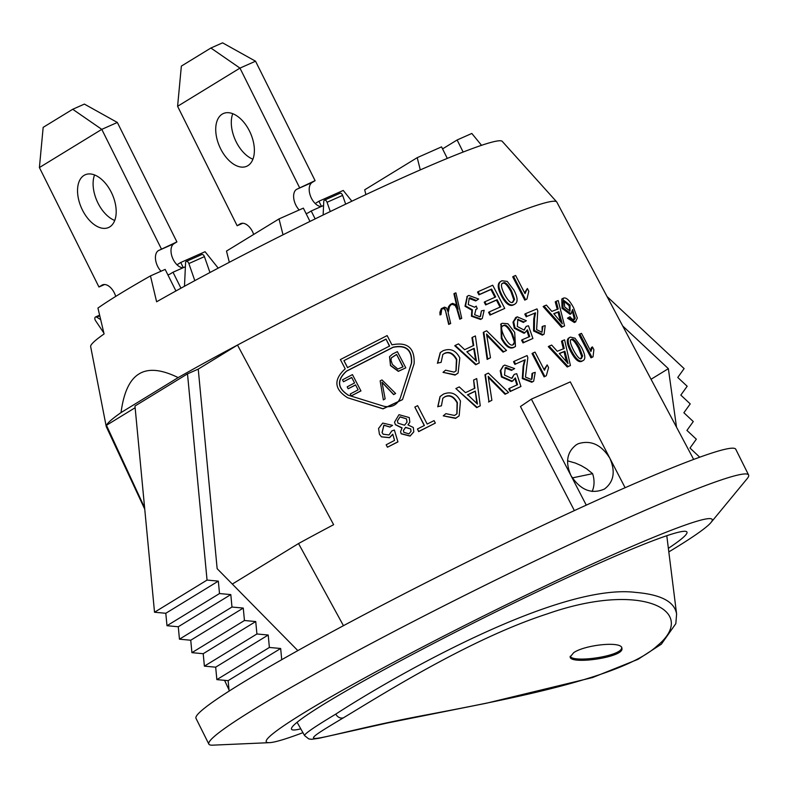 <?xml version="1.0" encoding="UTF-8"?>
<svg xmlns="http://www.w3.org/2000/svg" width="788" height="788" viewBox="0 0 788 788"><rect width="100%" height="100%" fill="white"/><g stroke="black" fill="none" stroke-linecap="round" stroke-linejoin="round"><path stroke-width="1.18" d="M621.702 647.716C621.929 656.246 572.876 663.151 570.157 656.286M573.723 652.641C585.09 644.732 622.303 640.861 621.88 648.327C624.785 657.281 570.069 664.974 570.157 656.936L573.723 652.641M666.786 535.712L676.616 614.157C674.745 601.825 661.181 594.585 635.886 592.428C559.293 582.716 396.778 674.469 335.806 714.105C314.481 726.891 304.079 734.061 304.611 735.628L308.768 738.917L311.506 739.302L318.746 738.326L387.371 723.01L486.57 703.182L592.527 677.562L638.024 659.32L661.368 644.151L675.828 623.643L676.596 614.177M343.952 717.494C386.179 691.982 471.411 638.477 547.325 613.872C642.299 580.51 699.389 611.202 657.3 645.756C623.919 676.774 515.49 697.941 427.214 714.746C317.071 735.293 281.927 754.431 343.952 717.494A6.56 5.309 58.5 0 1 335.806 714.105M567.557 460.832L575.447 463.078L581.239 465.639L586.587 468.791L592.606 473.667L572.305 477.912M592.606 473.667A24.911 20.163 -121.5 0 1 592.133 491.476M100.687 319.632L96.688 317.15A2.62 1.527 -113.9 0 0 95.525 316.983A2.62 1.527 -113.9 0 0 95.555 320.667L103.858 332.999M209.963 272.51L204.427 256.642A2.62 1.527 -113.9 0 0 201.836 254.524L186.263 261.429A2.62 1.527 -113.9 0 0 185.574 262.729L184.481 286.261M161.018 271.23A13.11 7.653 66.1 0 1 158.378 250.623L176.906 241.906L117.343 122.465L84.385 104.095L72.713 109.276L101.78 129.36L39.4 167.548L43.163 127.361L72.713 109.276M176.906 241.906L173.951 243.719A13.11 7.653 -113.9 0 0 177.014 264.768A13.11 7.653 -113.9 0 0 182.993 267.812M94.56 174.956A28.841 16.844 -113.9 0 0 114.733 220.453M161.333 248.811L101.78 129.36L117.343 122.465M104.538 284.527L98.953 286.999L39.4 167.548M98.953 286.999L101.908 285.187A13.11 7.653 66.1 0 1 102.43 284.911A13.11 7.653 66.1 0 1 115.718 296.416M109.709 226.924A28.841 16.844 66.1 0 1 108.547 227.525A28.841 16.844 66.1 0 1 81.469 207.983A28.841 16.844 66.1 0 1 85.173 174.788A28.841 16.844 66.1 0 1 111.797 193.316A28.841 16.844 66.1 0 1 109.709 226.924M180.964 288.191L173.005 272.234L170.05 274.047A13.11 7.653 66.1 0 1 169.528 274.322A13.11 7.653 66.1 0 1 167.814 274.707L165.165 269.397L150.459 275.908A222.738 13.987 153.5 0 0 119.549 294.052A222.738 13.987 153.5 0 0 97.939 308.069L104.085 333.945A229.988 14.44 153.5 0 0 90.65 346.562L106.222 426.466A251.707 15.809 -26.5 0 1 121.047 412.567L121.047 412.567C123.677 392.434 129.685 379.55 139.052 373.916C148.341 368.134 161.382 369.355 178.167 377.6A251.707 15.809 -26.5 0 1 416.566 255.903A251.707 15.809 -26.5 0 1 556.673 201.876A251.707 15.809 -26.5 0 1 556.82 202.083L693.667 459.424M175.921 290.969L167.814 274.707M194.813 280.636L188.864 263.547A2.62 1.527 -113.9 0 0 186.263 261.429M185.387 266.748L173.005 272.234M177.014 264.768L180.738 262.493L183.318 267.664M345.676 204.151L342.622 195.385A2.62 1.527 -113.9 0 0 340.022 193.267L324.459 200.162A2.62 1.527 -113.9 0 0 323.76 201.472L323.139 215.006M299.204 209.972A13.11 7.653 66.1 0 1 296.564 189.366L315.092 180.649L255.539 61.208L222.58 42.838L210.898 48.019L239.966 68.103L177.596 106.291L181.358 66.103L210.898 48.019M315.092 180.649L312.137 182.461A13.11 7.653 -113.9 0 0 315.21 203.511A13.11 7.653 -113.9 0 0 321.179 206.554M232.756 113.699A28.841 16.844 -113.9 0 0 252.918 159.196M299.519 187.554L239.966 68.103L255.539 61.208M242.734 223.27L237.149 225.742L177.596 106.291M237.149 225.742L240.104 223.93A13.11 7.653 66.1 0 1 240.626 223.654A13.11 7.653 66.1 0 1 253.677 234.44M247.895 165.657A28.841 16.844 66.1 0 1 246.743 166.268A28.841 16.844 66.1 0 1 219.655 146.726A28.841 16.844 66.1 0 1 223.359 113.531A28.841 16.844 66.1 0 1 249.983 132.059A28.841 16.844 66.1 0 1 247.895 165.657M315.151 218.897L311.201 210.977L308.246 212.79A13.11 7.653 66.1 0 1 307.714 213.065A13.11 7.653 66.1 0 1 306.01 213.449L303.35 208.14L279.021 218.916L283.02 234.804M309.979 221.428L306.01 213.449M330.28 211.548L327.05 202.28A2.62 1.527 -113.9 0 0 324.459 200.162M323.572 205.491L311.201 210.977M315.21 203.511L318.923 201.236L321.504 206.407M144.618 507.767L106.449 425.293A251.707 15.809 -26.5 0 1 121.047 412.577L178.167 377.6A251.707 15.809 -26.5 0 1 237.503 345.055L333.619 524.69A257.065 16.144 153.5 0 0 298.534 543.543L343.45 625.682M144.756 509.186L106.301 426.702A251.707 15.809 -26.5 0 1 106.222 426.466M402.904 367.021L396.61 354.433L403.042 366.824L397.802 369.05L392.394 364.499L390.976 360.234L391.409 357.772L396.61 354.433M396.472 354.63L391.36 357.86M392.552 354.048L397.369 351.635L405.8 367.858L398.433 371.187L390.572 365.405L389.577 356.629L392.552 354.048M405.8 367.858L398.324 371.365L390.484 365.583L389.528 356.708M382.751 423.067L392.552 425.372L389.952 426.998L383.864 425.156L382.052 432.582L383.185 434.198L389.006 434.976L391.784 430.957L394.374 430.021L397.901 441.792L387.44 447.229L386.169 444.787L394.552 440.413L392.788 434.227L389.489 437.596L381.441 436.818L379.442 434.257L378.555 428.465L382.751 423.067M389.952 426.998L392.552 425.372M392.838 434.336L389.548 437.695L381.5 436.867M395.527 433.863L397.94 441.901L387.44 447.229M389.991 427.106L383.923 425.254L382.141 432.671L383.234 434.237M414.843 407.071L417.62 405.662L427.175 424.072L434.07 420.615L435.35 423.077L418.724 431.45L417.443 428.987L424.397 425.471L414.843 407.071L424.289 425.648M435.35 423.077L418.655 431.617L417.443 428.987M474.622 307.241L476.218 306.118L477.252 308.729L475.942 309.379L474.612 314.678L479.882 316.756L480.522 316.392L481.399 310.886L484.157 310.275L482.295 318.411L481.133 319.071L471.953 315.83L472.386 309.812L465.541 305.882L467.442 296.19L468.771 295.431L478.641 299.036L476.346 300.533L469.973 297.785L469.244 298.209L468.23 304.582L474.622 307.241L475.4 306.778M476.346 300.533L478.641 299.036M482 318.608L480.572 319.465L471.421 316.215L471.845 310.196L465.019 306.256L467.176 296.396M471.845 310.196L472.386 309.812M480.227 316.579L481.399 310.886M477.252 308.729L475.676 309.586M475.115 306.965L475.656 306.512M475.765 300.937L468.978 298.416M511.648 291.058L514.574 299.381L512.978 302.09C511.048 303.715 508.171 301.075 504.369 294.18C500.951 287.118 500.538 283.424 503.108 283.109C505.01 281.493 507.856 284.143 511.648 291.058L510.91 291.54C507.108 284.626 504.271 281.966 502.38 283.572M512.249 302.553L513.825 299.854L510.91 291.54M507.255 281.405L513.914 290.102C518.031 298.002 518.12 302.779 514.17 304.454C510.319 306.305 506.26 303.222 502.005 295.204C497.947 287.315 497.908 282.508 501.907 280.774L507.255 281.405M500.735 281.454L501.907 280.774M514.603 304.247L513.441 304.917C509.609 306.768 505.561 303.685 501.306 295.658C497.248 287.778 497.198 282.971 501.178 281.237M514.259 304.493L513.441 304.917M444.639 353.28L442.856 354.442L441.103 362.372L437.695 363.051L440.384 352.492L443.014 350.768C450.312 347.941 455.907 350.325 459.798 357.919L458.094 373.049L455.405 374.783L442.994 372.34L445.565 370.183L454.105 372.113L456.124 370.823L456.784 359.377C453.376 353.221 449.318 351.192 444.639 353.28L442.698 354.59M437.695 363.051L441.103 362.372M455.947 370.971L456.41 359.683C453.001 353.526 448.963 351.487 444.304 353.576M457.907 373.197L455.07 375.078L442.994 372.34M437.409 363.327L440.236 352.63M483.822 332.073L486.639 330.783L506.526 350.433L503.63 351.734L486.541 334.004L490.481 357.742L487.634 359.052L483.822 332.073L483.28 332.457L487.132 359.417L487.634 359.052M487.132 359.417L490.481 357.742M506.526 350.433L503.049 352.137L486.856 335.373M503.049 352.137L503.63 351.734M524.05 330.044L526.226 326.34L528.492 325.799L532.915 338.476L523.675 342.455L522.267 339.736L529.703 336.515L527.467 329.867L524.739 332.812L515.007 327.838L513.678 321.711L517.125 316.776L526.354 320.736L524.148 321.977L517.834 319.386L517.332 326.498L524.05 330.044L524.601 329.748M525.084 332.654L524.03 333.275L514.328 328.281L512.988 322.164L515.825 317.534M524.148 321.977L526.354 320.736M524.729 332.9L524.03 333.275M528.984 336.988L526.739 330.339M532.915 338.476L522.996 342.908L521.587 340.189L522.267 339.736M522.996 342.908L523.675 342.455M524.227 329.965L526.226 326.34M523.419 322.45L517.499 319.632M560.445 321.514L558.032 312.196L558.928 311.654L562.297 323.848L553.777 313.654L558.928 311.654M559.913 319.632L560.81 319.091M558.032 312.196L553.905 313.791M556.17 301.311L558.19 300.553L564.592 325.887L562.425 326.734L543.996 306.059L546.399 305.104L551.846 311.408L558.2 308.945L556.17 301.311L555.254 301.863L557.293 309.487M564.592 325.887L561.539 327.266L543.149 306.581L543.996 306.059M561.539 327.266L562.425 326.734M445.072 396.63L442.846 398.226L441.408 405.84L437.951 406.578L440.137 396.502L443.437 394.128C450.894 391.163 456.567 393.468 460.458 401.062L459.158 415.808L455.828 418.132L443.25 415.857L445.88 413.651L454.538 415.463L456.991 413.769L457.375 402.579C453.957 396.433 449.849 394.443 445.072 396.63L442.728 398.344M437.951 406.578L441.408 405.84M456.853 413.897L457.089 402.845C453.671 396.699 449.584 394.709 444.826 396.876M459.02 415.946L455.592 418.389L443.25 415.857M437.754 406.805L440.029 396.62M485.428 374.477L488.363 373.108L508.575 392.513L505.551 393.901L488.205 376.369L491.889 400.284L488.944 401.673L485.428 374.477L484.975 374.822L488.944 401.673M488.53 402.008L491.889 400.284M508.575 392.513L505.049 394.276L488.452 377.521M505.049 394.276L505.551 393.901M525.212 359.752L515.559 364.046L514.14 361.308L527.083 355.565L527.832 357.663L525.458 377.088L531.25 379.452L531.949 379.067L532.649 373.118L535.239 372.35L533.673 381.136L532.412 381.825L522.897 378.151L523.744 365.878L525.212 359.752L515.559 364.046M533.338 381.353L531.772 382.259L522.296 378.565L523.114 366.312L524.562 360.195M531.605 379.274L531.989 373.561L532.649 373.118M514.958 364.47L513.54 361.722L514.14 361.308M566.395 361.544L564.06 351.714L564.898 351.202L568.02 363.534L559.273 353.487L564.898 351.202M565.784 359.249L566.621 358.737M564.06 351.714L559.381 353.615M562.346 340.731L564.572 339.845L570.423 365.524L568.05 366.479L549.078 346.149L551.679 345.075L557.283 351.281L564.218 348.454L562.346 340.731L561.499 341.253L563.381 348.976M570.423 365.524L567.232 366.991L548.3 346.641L549.078 346.149M567.232 366.991L568.05 366.479M591.936 357.279L579.84 334.004L581.524 333.383L590.941 351.517L592.438 346.907L593.876 349.665L593.019 356.875L590.99 357.831L578.904 334.555L579.84 334.004M590.99 357.831L593.019 356.875M590.31 350.305L591.473 347.478L592.438 346.907M400.186 398.324L400.383 397.763C397.201 405.062 391.685 407.889 383.825 406.244L348.444 395.261C337.215 388.208 336.535 380.171 346.405 371.138L393.153 347.173C406.106 344.504 412.272 349.734 411.631 362.864L400.215 398.226M400.324 397.92L411.454 363.081C412.065 349.961 405.918 344.72 393.015 347.37L346.513 371.217C336.703 380.22 337.392 388.248 348.591 395.31M348.444 395.261L347.823 395.044M389.499 346.208L386.012 339.067L389.617 346.021L347.528 367.602L343.923 360.648L386.012 339.067M385.884 339.254L343.923 360.648M344.021 360.727L347.626 367.681M340.386 359.555L345.203 368.823C333.363 379.668 334.181 389.311 347.656 397.763L383.027 408.736L402.53 399.555L414.114 363.692C414.872 347.941 407.485 341.657 391.951 344.849L387.135 335.58L340.386 359.555M402.491 399.644L383.057 408.854L347.813 397.812M579.495 347.794L582.627 355.979L581.475 358.412C579.938 359.791 577.279 357.023 573.497 350.108C570.049 343.066 569.419 339.51 571.595 339.441C573.093 338.072 575.723 340.859 579.495 347.794L578.579 348.335C574.816 341.401 572.196 338.623 570.709 339.973M580.579 358.954L581.721 356.521L578.579 348.335M574.994 338.2L581.337 347.094C585.464 354.984 585.908 359.545 582.667 360.776C579.505 362.204 575.792 358.904 571.536 350.877C567.478 342.997 567.094 338.407 570.384 337.106L574.994 338.2M568.926 337.914L570.384 337.106M581.78 361.308L583.248 360.49L581.78 361.308C578.628 362.736 574.925 359.436 570.67 351.409C566.611 343.529 566.217 338.939 569.497 337.638M544.803 376.388L532.747 353.103L535.032 352.108L544.429 370.252L547.158 364.893L548.586 367.651L546.291 375.748L544.104 376.851L532.038 353.556L532.747 353.103M544.104 376.851L546.291 375.748M544.065 369.562L547.158 364.893M511.658 378.339L514.219 374.389L516.731 373.679L520.947 386.494L510.703 391.163L509.294 388.435L517.529 384.672L515.411 377.945L512.289 381.156L501.936 376.595L500.764 370.37L503.443 365.819L504.734 365.08L514.643 368.587L512.161 370.005L505.965 367.405L505.256 367.809L504.517 375.088L511.658 378.339L512.417 377.915M512.161 370.005L514.643 368.587M512.968 380.791L511.737 381.55L501.414 376.979L500.232 370.754L503.177 366.016M516.958 385.076L514.83 378.348M520.947 386.494L510.171 391.538L508.762 388.819L509.294 388.435M510.171 391.538L510.703 391.163M512.121 378.102L514.219 374.389M511.579 370.419L504.99 368.016M476.829 403.397L475.292 391.104L477.469 404.086L467.727 394.719L475.292 391.104M474.908 391.419L467.382 395.015M473.627 380.033L476.71 378.575L480.256 405.8L477.075 407.327L455.868 388.553L459.266 386.908L465.511 392.67L474.849 388.208L473.627 380.033L474.455 388.523M480.256 405.8L476.71 407.632L455.868 388.553M570.079 305.143L570.029 311.112L564.661 306.916L564.218 300.671L570.079 305.143L569.113 305.705L563.804 301.046M569.773 311.191L569.113 305.705M574.245 319.583L575.23 318.322L572.63 309.487L570.985 313.752L562.977 307.753L563.213 298.238C565.991 296.928 569.478 300.13 573.644 307.832L577.328 318.096L575.348 321.957L568.404 317.633L569.99 316.766L571.911 318.982L574.501 319.465M574.403 322.519L575.88 321.701L574.403 322.519L567.478 318.185L568.404 317.633M570.039 314.314L571.379 313.565L570.039 314.314L562.051 308.305L561.795 299.016L562.74 298.455M573.29 320.145L575.23 318.322M574.275 318.884L572.561 311.881M535.535 312.816L526.985 316.392L525.566 313.654L536.992 308.896L537.78 310.974L536.608 329.62L541.977 332.25L542.912 326.212L545.207 325.641L544.094 334.142L543.139 334.624L534.323 330.487L534.51 318.657L535.535 312.816L526.985 316.392M544.094 334.142L542.361 335.127L533.575 330.97L533.732 319.15L534.737 313.319M542.075 332.211L542.114 326.715L542.912 326.212M526.236 316.875L524.808 314.136L525.566 313.654M512.239 333.413L515.076 341.785L513.303 344.612C511.205 346.346 508.25 343.775 504.428 336.88C501.03 329.808 500.695 326.055 503.434 325.631C505.502 323.917 508.437 326.508 512.239 333.413L511.589 333.846C507.777 326.941 504.852 324.351 502.793 326.065L502.695 326.114M512.663 345.046L514.426 342.219L511.589 333.846M513.796 344.346L513.303 344.612M507.886 323.73L514.682 332.339L515.47 346.444L514.495 346.976C510.358 349.015 506.162 346.031 501.907 338.013L501.247 323.838L502.222 323.297L507.886 323.73M515.135 346.651L513.855 347.409C509.747 349.439 505.561 346.444 501.296 338.426L500.941 324.055M475.686 360.362L473.726 348.67L474.199 348.316L476.474 361.219L466.851 351.763L474.199 348.316M473.726 348.67L466.939 351.852M472.426 337.333L475.41 335.944L479.222 362.963L476.129 364.42L455.168 345.44L458.488 343.864L464.654 349.695L473.716 345.44L472.426 337.333L471.943 337.688L473.243 345.794M479.222 362.963L475.686 364.765L454.774 345.765L455.168 345.44M525.566 299.637L513.5 276.352L515.608 275.475L525.015 293.619L527.369 288.487L528.807 291.245L526.936 299.066L524.788 300.13L512.712 276.844L513.5 276.352M524.788 300.13L526.936 299.066M524.581 292.781L527.369 288.487M478.129 291.678L492.717 285.217L504.734 308.423L490.609 314.678L489.19 311.94L500.784 306.788L497.11 299.696L486.265 304.513L484.837 301.774L495.691 296.958L491.604 289.068L479.557 294.416L478.129 291.678L477.528 292.092L478.946 294.84L479.557 294.416M494.962 297.283L490.934 289.511L491.604 289.068M490.934 289.511L478.946 294.84M500.055 307.113L496.44 300.139L485.654 304.926L484.226 302.188L484.837 301.774M485.654 304.926L486.265 304.513M496.44 300.139L497.11 299.696M504.734 308.423L489.998 315.092L488.58 312.353L489.19 311.94M489.998 315.092L490.609 314.678M440.965 314.678L440.423 314.648L440.315 311.95L441.31 308.669L444.54 307.143L446.343 307.832L447.801 311.349L448.924 306.463L450.45 304.365L452.578 303.37L455.927 304.7L458.064 309.28L454.42 293.382L455.917 292.85L461.738 318.322L460.251 318.864L457.207 308.226L455.582 305.104L452.686 303.951L450.825 304.818L449.446 306.768L448.145 312.777L450.677 323.513L449.101 324.095L444.944 308.719L443.585 308.216L441.743 309.083L440.965 314.678L440.423 314.648M450.677 323.513L448.687 324.42L445.575 311.093L444.521 309.063L443.151 308.551L443.585 308.216M443.151 308.551L441.704 309.241M461.738 318.322L459.778 319.219L456.725 308.591L455.1 305.458L452.214 304.306L452.686 303.951M452.214 304.306L450.677 305.025M456.853 306.493L453.918 293.757L454.42 293.382M447.554 310.255L448.471 306.808L450.45 304.365M440.029 314.973L439.911 312.275L441.31 308.669M410.725 428.948L411.031 431.331L408.952 433.883L403.82 432.307L403.407 430.524L405.544 427.352L410.725 428.948L405.524 427.49L403.407 430.593M411.011 431.41L410.686 429.096M406.569 418.881L407.022 422.181L404.539 425.215L397.979 423.156L397.398 420.92L400.058 416.793L406.569 418.881L400.038 416.931L397.398 420.979M406.992 422.26L406.529 419.029M409.248 417.541L409.809 422.151L407.957 424.87L413.336 427.5L413.789 431.814L410.095 435.951L401.151 433.656L400.58 431.706L402.097 427.874L395.33 424.565L394.552 422.092L398.984 414.685L409.248 417.541M409.78 422.24L408.105 424.85M401.959 428.032L395.34 424.683L394.552 422.141M413.759 431.903L410.075 436.099L401.161 433.784L400.58 431.765M380.151 380.86L381.983 379.914L395.625 393.488L393.695 394.463L381.983 382.17L385.145 398.846L383.332 399.782L380.151 380.86L383.332 399.782M383.352 399.9L385.145 398.846M395.625 393.488L393.655 394.611L381.963 382.308M342.484 379.846L352.453 374.605L360.884 390.828L351.221 395.901L350.227 393.99L358.126 389.833L355.555 384.889L348.158 388.77L347.163 386.859L354.561 382.968L351.684 377.442L343.479 381.756L342.484 379.846M360.884 390.828L352.453 374.605M351.783 377.531L343.479 381.756M355.654 384.968L348.158 388.77M360.973 390.917L351.221 395.901M574.383 510.594L520.464 406.51L531.378 399.142L570.936 475.528C565.144 462.192 566.956 451.938 576.363 444.747L578.382 443.683C590.901 439.862 601.402 444.718 609.863 458.271C615.655 471.598 613.852 481.862 604.435 489.053C591.492 494.598 580.332 490.097 570.936 475.528L586.272 505.138M625.111 487.713L570.305 381.885L531.378 399.142M622.717 325.996L668.362 368.666L676.508 427.155M651.046 379.274L668.362 368.666M698.917 457.493L699.38 456.843L689.983 448.057L696.326 439.192L686.929 430.406L693.282 421.55L683.876 412.754L690.229 403.899L680.822 395.103L687.175 386.248L677.769 377.462L684.122 368.597L607.075 296.584M208.85 744.108L195.995 718.351A301.558 18.932 -26.5 0 1 242.044 683.019A301.558 18.932 -26.5 0 1 540.785 526.315A301.558 18.932 -26.5 0 1 735.756 449.239L748.6 474.997A301.558 18.932 153.5 0 0 553.629 552.073A301.558 18.932 153.5 0 0 254.888 708.776A301.558 18.932 153.5 0 0 208.85 744.108A301.558 18.932 153.5 0 0 212.681 745.162L269.457 742.66A249.116 15.642 -26.5 0 1 304.326 712.598A249.116 15.642 -26.5 0 1 565.981 576.156A249.116 15.642 -26.5 0 1 710.963 522.533A249.116 15.642 -26.5 0 1 668.815 551.905M300.78 728.841A220.926 13.869 -26.5 0 1 291.521 729.215A220.926 13.869 -26.5 0 1 325.257 703.329A220.926 13.869 -26.5 0 1 544.114 588.528A220.926 13.869 -26.5 0 1 686.949 532.058A220.926 13.869 -26.5 0 1 668.372 548.33M135.132 407.731L106.449 425.293M229.131 691.086L228.136 680.655L216.858 679.62L215.676 667.18L204.387 666.146L203.206 653.705L191.917 652.661L190.745 640.23L179.457 639.186L178.275 626.755L166.987 625.711L165.805 613.281L154.517 612.237L134.975 406.017L187.505 373.857L198.241 369.099L217.153 568.68L297.844 650.612M237.503 345.055L198.241 369.099M281.73 659.694L280.666 648.494L269.378 647.46L268.206 635.02L256.918 633.985L255.736 621.545L244.447 620.511L243.265 608.07L231.977 607.036L230.805 594.595L219.517 593.551L218.335 581.12L207.047 580.076L187.505 373.857M228.136 680.655L280.666 648.494M216.858 679.62L269.378 647.46M215.676 667.18L268.206 635.02M204.387 666.146L256.918 633.985M203.206 653.705L255.736 621.545M191.917 652.661L244.447 620.511M190.745 640.23L243.265 608.07M179.457 639.186L231.977 607.036M178.275 626.755L230.805 594.595M166.987 625.711L219.517 593.551M165.805 613.281L218.335 581.12M154.517 612.237L207.047 580.076M232.322 584.075L298.534 543.543M229.318 262.296L226.501 251.077L279.021 218.916M218.217 268.137L205.067 251.707L180.738 262.493M442.551 148.893L457.119 139.978L463.137 152.054M447.298 158.408L441.546 146.873L417.216 157.659L420.29 169.903M365.888 194.597L364.686 189.819L417.216 157.659M351.862 201.206L343.253 190.45L318.923 201.236M457.119 139.978L471.815 133.458L481.547 145.317M556.673 201.876L502.232 141.357A229.988 14.44 153.5 0 0 374.359 190.647A229.988 14.44 153.5 0 0 156.615 301.784L150.459 275.908M710.963 522.533L747.132 478.69A301.558 18.932 153.5 0 0 748.6 474.997M302.937 732.673A249.116 15.642 -26.5 0 1 269.457 742.66M96.688 317.15L99.771 315.781M188.864 263.547L204.427 256.642M158.378 250.623L173.951 243.719M101.908 285.187L102.992 284.714M327.05 202.28L342.622 195.385M296.564 189.366L312.137 182.461M240.104 223.93L241.187 223.457M465.019 306.256L465.541 305.882M471.421 316.215L471.953 315.83M480.572 319.465L481.133 319.071M476.257 309.28L476.819 308.876M469.421 298.189L469.973 297.785M513.825 299.854L514.574 299.381M501.306 295.658L502.005 295.204M489.033 337.688L489.584 337.294M512.988 322.164L513.678 321.711M514.328 328.281L515.007 327.838M517.637 319.573L518.346 319.11M523.114 366.312L523.744 365.878M522.296 378.565L522.897 378.151M531.772 382.259L532.412 381.825M581.721 356.521L582.627 355.979M570.67 351.409L571.536 350.877M500.232 370.754L500.764 370.37M501.414 376.979L501.936 376.595M511.737 381.55L512.289 381.156M505.404 367.799L505.965 367.405M562.051 308.305L562.977 307.753M533.732 319.15L534.51 318.657M533.575 330.97L534.323 330.487M542.361 335.127L543.139 334.624M514.426 342.219L515.076 341.785M501.296 338.426L501.907 338.013M513.855 347.409L514.495 346.976M304.611 735.628L297.076 722.291M95.525 316.983L99.623 315.161M224.55 680.33L229.022 689.914M467.442 296.19L466.9 296.584M482.295 318.411L481.724 318.815M516.17 317.288L515.46 317.751M533.673 381.136L533.033 381.569M503.443 365.819L502.892 366.213M513.264 380.604L512.692 380.998M501.247 323.838L500.616 324.262M515.47 346.444L514.82 346.878"/></g></svg>

